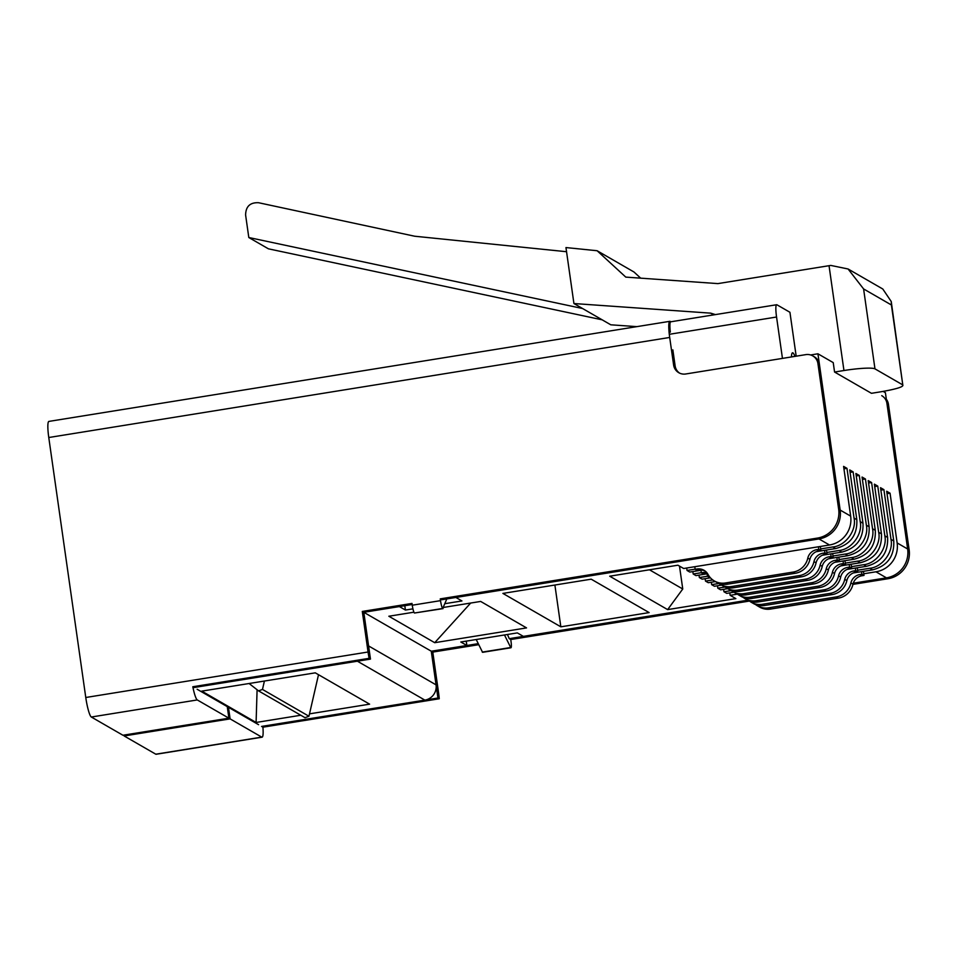 <?xml version="1.0" encoding="UTF-8"?>
<svg xmlns="http://www.w3.org/2000/svg" width="957" height="957" viewBox="0 0 957 957"><rect width="100%" height="100%" fill="white"/><g stroke="black" fill="none" stroke-linecap="round" stroke-linejoin="round"><path stroke-width="1.44" d="M746.281 594.811L744.163 593.591A17.202 16.879 120 0 1 732.847 591.641L734.964 592.85A17.202 16.879 -60 0 0 746.281 594.811L813.594 583.961A17.776 17.441 -60 0 0 828.379 569.929A11.041 10.838 120 0 1 837.411 561.544L839.385 561.221L838.799 557.13M839.385 561.221L837.279 560.001L836.908 557.441M828.379 569.929L826.262 568.721A11.041 10.838 120 0 1 835.294 560.323L837.279 560.001M744.163 593.591L811.476 582.741A17.776 17.441 -60 0 0 826.262 568.721M732.847 591.641A17.202 16.879 120 0 1 730.909 590.325M764.739 605.458L762.633 604.238A17.202 16.879 120 0 1 751.317 602.288L753.422 603.508A17.202 16.879 -60 0 0 764.739 605.458L832.064 594.608A17.776 17.441 -60 0 0 846.849 580.588A11.041 10.838 120 0 1 855.869 572.19L857.855 571.867L857.269 567.788M846.849 580.588L844.732 579.368A11.041 10.838 120 0 1 853.764 570.97L855.737 570.647L855.379 568.087M762.633 604.238L829.946 593.388A17.776 17.441 -60 0 0 844.732 579.368M751.317 602.288A17.202 16.879 120 0 1 749.379 600.984M857.855 571.867L855.737 570.647M758.59 601.905L756.473 600.685A17.202 16.879 120 0 1 745.156 598.735L747.273 599.955A17.202 16.879 -60 0 0 758.59 601.905L825.903 591.055A17.776 17.441 -60 0 0 840.689 577.035A11.041 10.838 120 0 1 849.72 568.637L851.694 568.326L851.12 564.235M851.694 568.326L849.589 567.106L849.218 564.534M840.689 577.035L838.583 575.815A11.041 10.838 120 0 1 847.603 567.417L849.589 567.106M756.473 600.685L823.798 589.847A17.776 17.441 -60 0 0 838.583 575.815M745.156 598.735A17.202 16.879 120 0 1 743.218 597.431M733.959 587.706L731.854 586.485A17.202 16.879 120 0 1 720.537 584.536L722.643 585.756A17.202 16.879 -60 0 0 733.959 587.706L801.284 576.856A17.776 17.441 -60 0 0 816.07 562.836A11.041 10.838 120 0 1 825.09 554.438L827.075 554.115L826.489 550.036M700.967 570.264L701.325 572.824L703.443 574.044L705.201 573.757A11.041 10.838 120 0 1 707.57 573.638M827.075 554.115L824.958 552.907L824.599 550.335M816.07 562.836L813.952 561.615A11.041 10.838 120 0 1 822.984 553.218L824.958 552.907M731.854 586.485L799.167 575.635A17.776 17.441 -60 0 0 813.952 561.615M720.537 584.536A17.202 16.879 120 0 1 718.599 583.232M701.325 572.824L703.084 572.537A11.041 10.838 120 0 1 706.768 572.585M752.429 598.352L750.324 597.144A17.202 16.879 120 0 1 739.007 595.182L741.113 596.402A17.202 16.879 -60 0 0 752.429 598.352L819.754 587.514A17.776 17.441 -60 0 0 834.54 573.482A11.041 10.838 120 0 1 843.56 565.085L845.545 564.774L844.959 560.682M834.54 573.482L832.423 572.262A11.041 10.838 120 0 1 841.454 563.876L843.428 563.553L843.069 560.981M750.324 597.144L817.637 586.294A17.776 17.441 -60 0 0 832.423 572.262M739.007 595.182A17.202 16.879 120 0 1 737.057 593.878M845.545 564.774L843.428 563.553M770.899 609.011L768.782 607.791A17.202 16.879 120 0 1 757.466 605.841L759.583 607.061A17.202 16.879 -60 0 0 770.899 609.011L838.212 598.161A17.776 17.441 -60 0 0 852.998 584.141A11.041 10.838 120 0 1 862.03 575.743L864.004 575.42L863.429 571.329M864.004 575.42L861.898 574.2L861.527 571.64M852.998 584.141L850.893 582.921A11.041 10.838 120 0 1 859.912 574.523L861.898 574.2M768.782 607.791L836.107 596.941A17.776 17.441 -60 0 0 850.893 582.921M757.466 605.841A17.202 16.879 120 0 1 755.528 604.525M740.12 591.259L738.003 590.038A17.202 16.879 120 0 1 726.686 588.088L728.803 589.309A17.202 16.879 -60 0 0 740.12 591.259L807.433 580.409A17.776 17.441 -60 0 0 822.219 566.388A11.041 10.838 120 0 1 831.25 557.991L833.224 557.668L832.65 553.577M707.115 573.805L707.486 576.377L710.154 577.502M822.219 566.388L820.113 565.168A11.041 10.838 120 0 1 829.133 556.771L831.119 556.448L830.748 553.888M738.003 590.038L805.327 579.188A17.776 17.441 -60 0 0 820.113 565.168M726.686 588.088A17.202 16.879 120 0 1 724.748 586.773M707.486 576.377L709.065 576.126M833.224 557.668L831.119 556.448M727.81 584.153L725.693 582.933A17.202 16.879 120 0 1 714.377 580.983L716.494 582.203A17.202 16.879 -60 0 0 727.81 584.153L795.123 573.303A17.776 17.441 -60 0 0 809.909 559.283A11.041 10.838 120 0 1 818.941 550.885L820.915 550.574L820.34 546.483M694.806 566.711L695.177 569.271L697.282 570.492L699.041 570.205A11.041 10.838 120 0 1 705.01 570.946M809.909 559.283L807.804 558.063A11.041 10.838 120 0 1 816.823 549.665L818.809 549.354L818.438 546.782M725.693 582.933L793.018 572.095A17.776 17.441 -60 0 0 807.804 558.063M714.377 580.983A17.202 16.879 120 0 1 707.893 574.164A11.041 10.838 120 0 0 696.935 568.996L695.177 569.271M820.915 550.574L818.809 549.354M669.828 321.325L48.903 421.403A18.099 2.727 80.8 0 0 48.771 437.516L669.697 337.45A18.099 2.727 -99.2 0 1 669.828 321.325A18.099 2.727 -99.2 0 1 670.187 321.408L670.833 321.779M85.771 697.497L368.062 652.004A18.099 2.727 80.8 0 0 369.139 658.332L192.812 686.755A18.099 2.727 -99.2 0 0 197.274 699.938L228.902 718.181L122.939 735.251L91.322 717.02A18.099 2.727 80.8 0 1 85.771 697.497L48.771 437.516M124.027 735.084L124.147 735.957L155.776 754.188A18.099 2.727 80.8 0 0 156.123 754.272L262.086 737.189A18.099 2.727 -99.2 0 1 261.74 737.117L230.111 718.874L228.46 707.319L227.383 707.486M669.697 337.45L673.62 365.012L675.128 365.885L672.855 349.879M446.811 598.926L442.732 608.461A7.237 1.089 -99.2 0 1 440.519 600.649L440.256 598.867L817.481 538.073A25.337 24.858 -60 0 0 838.655 509.196L817.936 363.588A10.862 10.659 -60 0 0 805.818 354.628L685.738 373.984A10.862 10.659 120 0 1 673.62 365.012M368.062 652.004L362.296 611.439L412 603.424L412.264 605.207A7.237 1.089 80.8 0 0 414.477 613.018L442.732 608.461M228.902 718.181L227.252 706.625L197.142 689.255M192.812 686.755L194.127 687.509L370.467 659.098L363.804 612.301L412.156 604.513M679.566 373.122A10.862 10.659 120 0 1 675.128 365.885M440.256 598.867L441.775 599.74L818.989 538.947A25.337 24.858 -60 0 0 840.162 510.069L819.443 364.461A10.862 10.659 -60 0 0 814.275 356.758L812.768 355.896M437.935 698.012L261.596 726.423L262.912 727.188L439.251 698.766L437.935 698.012L431.272 651.215L466.86 645.485L460.819 642.003L517.33 632.9L523.371 636.381L747.74 600.218L509.244 638.654L507.437 634.491M478.201 643.654L431.272 651.215L432.791 652.088L478.703 644.695M852.95 584.38L887.964 578.734L886.457 577.861L853.273 583.208L886.457 577.861A25.337 24.858 -60 0 0 907.643 548.983A25.337 24.858 120 0 1 886.457 577.861L875.954 571.808L863.776 573.769M881.744 395.672A10.862 10.659 120 0 1 886.924 403.375L907.643 548.983L885.404 392.705L883.155 391.401M124.147 735.957L230.111 718.874M887.964 578.734A25.337 24.858 -60 0 0 909.15 549.856L888.431 404.249A10.862 10.659 -60 0 0 886.326 399.236M482.818 652.231A7.237 1.089 -99.2 0 1 482.699 652.303L510.954 647.757A7.237 1.089 -99.2 0 0 511.002 641.31L510.751 639.527L749.475 601.056M439.251 698.766A18.099 2.727 80.8 0 0 438.557 692.653L432.791 652.088M443.031 608.628L414.477 613.018M362.296 611.439L363.804 612.301L368.589 645.939L436.057 684.853L431.272 651.215L363.804 612.301L399.392 606.571L405.421 610.052L412.922 608.843M369.139 658.332L370.467 659.098M482.699 652.303A7.237 1.089 -99.2 0 1 482.555 652.279L476.215 639.527M510.954 647.757A7.237 1.089 -99.2 0 1 510.811 647.722L504.483 634.969M509.244 638.654L510.751 639.527M258.581 724.688L228.46 707.319M262.912 727.188A18.099 2.727 -99.2 0 1 262.086 737.189M482.256 652.1L510.512 647.542M466.238 641.13L466.86 645.485M261.596 726.423L424.872 700.117A13.386 13.135 -60 0 0 436.057 684.853M670.343 332.115A13.793 2.07 -99.2 0 1 670.713 321.803L776.665 304.733A13.793 2.07 80.8 0 0 776.558 317.018L782.455 358.397M194.127 687.509L357.392 661.203L424.872 700.117M445.256 603.628L461.932 600.948L455.903 597.467L818.989 538.947A25.337 24.858 120 0 0 840.162 510.069L817.924 353.791L810.639 354.963M300.797 715.25L256.093 722.463L201.783 691.133L315.284 672.843L369.605 704.161L309.506 713.85M443.57 607.42L480.677 601.439L526.541 627.9L434.717 642.697L388.841 616.236L413.938 612.193M591.199 579.176L649.133 612.588L560.838 626.823L502.904 593.412L591.199 579.176M737.404 594.141L730.131 595.314L735.861 598.615L667.639 609.609L609.705 576.198L677.927 565.204L683.657 568.506L829.492 545A25.337 24.858 -60 0 0 850.665 516.122L843.596 466.394L846.969 468.344L854.051 518.072L856.826 519.675L849.744 469.947L853.13 471.897L860.199 521.625L862.987 523.228L855.905 473.5L859.278 475.45L856.252 475.94M891.242 301.527L891.41 304.984L863.597 288.942L848.081 268.989L882.797 289.014L891.242 301.527L902.786 384.917C903.946 386.748 896.625 389.044 880.823 391.796L871.444 393.303L834.564 372.034L833.224 362.607L817.924 353.791M832.997 556.017L845.175 554.055C857.747 553.002 869.1 537.559 866.36 525.178L859.278 475.45M828.583 558.78L847.962 555.658C862.747 551.746 869.805 542.117 869.135 526.769L862.066 477.053L865.439 479.002L862.413 479.493M834.731 562.333L854.111 559.211L851.335 557.608C863.908 556.555 875.248 541.112 872.521 528.719L865.439 479.002M854.111 559.211C868.896 555.299 875.966 545.669 875.296 530.322L868.214 480.605L871.6 482.543L868.561 483.034M845.306 563.123L857.496 561.161C870.057 560.108 881.409 544.653 878.67 532.271L871.6 482.543M840.892 565.874L860.271 562.752C875.057 558.852 882.115 549.222 881.445 533.874L874.375 484.146L877.748 486.096L874.722 486.587M847.041 569.427L866.42 566.305L863.645 564.702C876.217 563.661 887.57 548.205 884.83 535.824L877.748 486.096M866.42 566.305C881.218 562.393 888.275 552.775 887.606 537.427L880.524 487.699L883.909 489.649L880.871 490.14M853.201 572.98L872.581 569.858L869.805 568.255C882.366 567.202 893.718 551.758 890.979 539.377L883.909 489.649M872.581 569.858C887.366 565.946 894.424 556.316 893.766 540.98L886.684 491.252L890.058 493.202L897.14 542.93L909.15 549.856M776.665 304.733A13.793 2.07 80.8 0 1 776.928 304.793L789.932 312.281L796.176 356.183M404.799 605.697L405.421 610.052M257.086 689.961L256.093 722.463M470.677 603.054L434.717 642.697M560.838 626.823L554.893 585.026M667.639 609.609L682.76 588.998L649.444 569.786M682.76 588.998L679.494 566.113M730.131 595.314L729.784 592.873M875.954 571.808A25.337 24.858 -60 0 0 897.14 542.93M890.058 493.202L887.031 493.692M822.422 555.227L841.801 552.105C856.587 548.194 863.645 538.576 862.987 523.228M826.836 552.464L839.026 550.502C851.586 549.45 862.939 534.006 860.199 521.625M816.261 551.675L835.64 548.552C850.438 544.653 857.496 535.023 856.826 519.675M820.687 548.923L832.865 546.949C845.438 545.909 856.79 530.453 854.051 518.072M891.41 304.984L902.786 384.917L874.973 368.864A27.143 3.266 -8.1 0 0 843.954 370.526L834.564 372.034M640.688 278.164L633.989 272.003L597.108 250.734L565.958 247.564L573.925 303.536L582.55 308.513L248.808 237.515L268.415 248.82L602.168 319.829L610.793 324.806L636.872 326.636M610.805 324.806L573.937 303.536L710.716 313.154L715.214 314.53M843.954 370.526L829.037 265.699L717.906 283.607L625.782 277.111L597.108 250.734M791.439 356.937A19.583 2.943 -99.2 0 1 792.563 352.81A19.583 2.943 -99.2 0 1 794.932 356.387M843.942 468.834L846.969 468.344M829.037 265.699A27.143 3.266 -8.1 0 1 830.808 265.424L848.081 268.989M731.244 590.589L723.971 591.761L726.746 593.364L733.852 592.216M686.683 568.015L687.042 570.456L695.153 569.152M318.514 674.697L308.955 716.243L262.481 689.435L264.407 681.037M869.805 568.255L857.616 570.216M723.971 591.761L723.624 589.321M701.816 570.121L689.818 572.059L687.042 570.456M248.808 237.515L245.602 215.002C245.782 206.437 250.112 202.346 258.581 202.728L414.668 236.223L566.544 251.715M262.481 689.435L258.546 690.882L305.02 717.69L308.955 716.243M258.546 690.882L249.095 683.501M717.463 585.768L717.822 588.208L720.597 589.811L727.691 588.663M692.832 571.568L693.191 574.009L695.966 575.612L707.618 573.733M699.005 575.121L699.352 577.561L702.127 579.152L710.429 577.825M705.142 578.674L705.5 581.102L708.276 582.705L715.381 581.569M721.542 585.11L714.436 586.258L711.661 584.655L711.314 582.215M850.091 472.387L853.13 471.897M863.645 564.702L851.467 566.676M725.095 587.036L717.822 588.208M711.661 584.655L718.934 583.483M699.352 577.561L707.462 576.246M693.191 574.009L701.314 572.705M851.335 557.608L839.145 559.57M712.774 579.93L705.5 581.102M837.411 561.544L835.294 560.323M811.476 582.741L813.594 583.961M829.946 593.388L832.064 594.608M855.869 572.19L853.764 570.97M849.72 568.637L847.603 567.417M823.798 589.847L825.903 591.055M825.09 554.438L822.984 553.218M799.167 575.635L801.284 576.856M705.201 573.757L703.084 572.537M817.637 586.294L819.754 587.514M843.56 565.085L841.454 563.876M862.03 575.743L859.912 574.523M836.107 596.941L838.212 598.161M805.327 579.188L807.433 580.409M831.25 557.991L829.133 556.771M793.018 572.095L795.123 573.303M699.041 570.205L696.935 568.996M818.941 550.885L816.823 549.665M412.264 605.207L440.519 600.649M197.274 699.938L91.322 717.02M155.776 754.188L261.74 737.117M817.936 363.588L819.443 364.461M838.655 509.196L850.665 516.122M817.481 538.073L829.492 545M888.431 404.249L886.924 403.375M510.811 647.722L482.555 652.279M776.558 317.018L669.29 334.304M866.36 525.178L869.135 526.769M872.521 528.719L875.296 530.322M878.67 532.271L881.445 533.874M884.83 535.824L887.606 537.427M890.979 539.377L893.766 540.98M860.271 562.752L857.496 561.161M847.962 555.658L845.175 554.055M841.801 552.105L839.026 550.502M835.64 548.552L832.865 546.949M863.597 288.942L874.973 368.864M713.695 314.877L710.716 313.154"/></g></svg>
